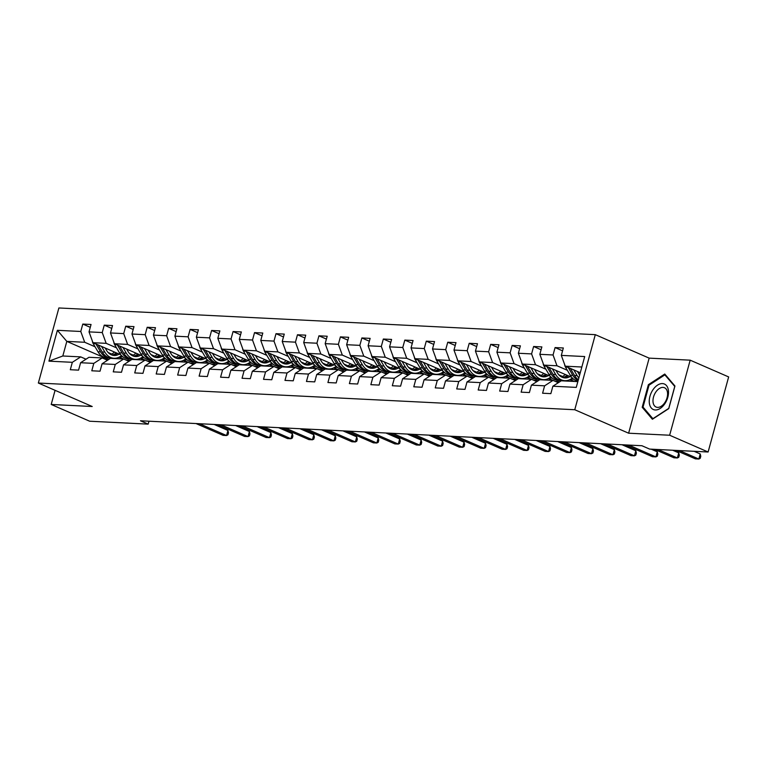 <?xml version="1.0" encoding="UTF-8"?>
<svg xmlns="http://www.w3.org/2000/svg" width="767" height="767" viewBox="0 0 767 767"><rect width="100%" height="100%" fill="white"/><g stroke="black" fill="none" stroke-linecap="round" stroke-linejoin="round"><path stroke-width="1.15" d="M595.297 334.661L58.886 307.97L38.35 383.04L574.761 409.731L595.297 334.661L649.16 358.131L628.624 433.202L669.639 435.234L690.175 360.174L649.16 358.131M690.175 360.174L728.65 376.933L708.114 452.003L669.639 435.234M107.754 359.215L66.815 341.382L62.817 355.993L80.708 356.885L72.338 362.312L70.305 369.723L78.57 370.135L80.593 362.724L93.804 363.385L91.781 370.787L100.036 371.199L102.059 363.798L115.271 364.45L113.248 371.861L121.502 372.263L123.525 364.862L136.737 365.523L134.714 372.925L142.969 373.337L144.992 365.926L158.203 366.588L156.18 373.989L164.435 374.401L166.458 367L179.67 367.652L177.647 375.063L185.902 375.475L187.925 368.064L201.136 368.726L199.113 376.127L207.368 376.539L209.401 369.138L222.603 369.79L220.58 377.201L228.834 377.613L230.867 370.202L244.079 370.864L242.046 378.265L250.301 378.677L252.333 371.276L265.545 371.928L263.512 379.339L271.777 379.742L273.8 372.34L287.011 373.002L284.979 380.403L293.243 380.815L295.266 373.404L308.478 374.066L306.455 381.467L314.71 381.88L316.733 374.478L329.944 375.13L327.921 382.541L336.176 382.954L338.199 375.542L351.411 376.204L349.388 383.605L357.643 384.018L359.665 376.616L372.877 377.268L370.854 384.679L379.109 385.082L381.132 377.68L394.343 378.342L392.32 385.743L400.575 386.156L402.608 378.754L415.81 379.406L413.787 386.808L422.042 387.22L424.074 379.818L437.286 380.47L435.253 387.881L443.508 388.294L445.541 380.883L458.752 381.544L456.72 388.946L464.984 389.358L467.007 381.956L480.219 382.608L478.186 390.019L486.451 390.432L488.474 383.021L501.685 383.682L499.662 391.084L507.917 391.496L509.94 384.094L523.152 384.746L521.129 392.158L529.383 392.56L531.406 385.159L544.618 385.82L542.595 393.222L550.85 393.634L552.873 386.223L576.266 387.393L584.703 356.55L561.31 355.389L563.342 347.978L555.078 347.576L562.556 350.826M72.338 362.312L48.944 361.152L57.381 330.309L80.775 331.478L82.798 324.067L90.276 327.327M555.078 347.576L553.055 354.977L539.843 354.316L541.866 346.914L533.611 346.502L531.589 353.913L518.377 353.251L520.4 345.85L512.145 345.438L510.122 352.839L496.911 352.187L498.933 344.776L490.679 344.364L488.656 351.775L475.444 351.113L477.467 343.712L469.212 343.3L467.189 350.701L453.978 350.049L456.001 342.638L447.746 342.235L445.713 349.637L432.511 348.975L434.534 341.574L426.279 341.162L424.247 348.563L411.035 347.911L413.068 340.51L404.813 340.097L402.78 347.499L389.569 346.847L391.601 339.436L383.337 339.024L381.314 346.435L368.102 345.773L370.135 338.372L361.871 337.959L359.848 345.361L346.636 344.709L348.659 337.298L340.404 336.886L338.381 344.297L325.17 343.635L327.193 336.234L318.938 335.821L316.915 343.223L303.703 342.571L305.726 335.16L297.471 334.757L295.448 342.159L282.237 341.497L284.26 334.096L276.005 333.683L273.982 341.094L260.77 340.433L262.793 333.031L254.539 332.619L252.516 340.021L239.304 339.369L241.327 331.958L233.072 331.545L231.04 338.956L217.838 338.295L219.861 330.893L211.606 330.481L209.573 337.883L196.362 337.231L198.394 329.82L190.139 329.407L188.107 336.818L174.895 336.157L176.928 328.755L168.663 328.343L166.64 335.745L153.429 335.093L155.461 327.682L147.197 327.279L145.174 334.68L131.962 334.019L133.985 326.617L125.73 326.205L123.708 333.616L110.496 332.955L112.519 325.553L104.264 325.141L102.241 332.542L89.03 331.89L91.052 324.479L82.798 324.067M708.114 452.003L649.63 449.088L641.931 445.732L140.476 420.786L148.175 424.132L148.971 421.208M80.593 362.724L88.972 357.288L102.184 357.949L107.495 360.269M131.703 359.56L130.63 359.09M120.85 354.833L92.96 342.686L106.172 343.338L116.526 347.854M144.551 360.059L140.466 358.275M133.257 355.14L129.565 353.529M102.184 357.949L93.804 363.385M89.03 331.89L92.96 342.686M102.241 332.542L106.172 343.338M102.059 363.798L110.438 358.362L123.65 359.014L128.961 361.334M153.17 360.624L152.096 360.154M142.317 355.898L114.436 343.75L127.638 344.412L137.993 348.918M166.017 361.123L161.933 359.349M154.733 356.204L151.032 354.603M123.65 359.014L115.271 364.45M110.496 332.955L114.436 343.75M123.708 333.616L127.638 344.412M123.525 364.862L131.905 359.426L145.116 360.087L150.428 362.407M174.636 361.698L173.563 361.228M163.783 356.971L135.903 344.824L149.114 345.476L159.459 349.982M187.484 362.197L183.399 360.413M176.199 357.278L172.498 355.667M145.116 360.087L136.737 365.523M131.962 334.019L135.903 344.824M145.174 334.68L149.114 345.476M144.992 365.926L153.371 360.5L166.583 361.152L171.904 363.472M196.103 362.762L195.029 362.292M185.25 358.036L157.369 345.888L170.581 346.55L180.926 351.056M208.95 363.261L204.866 361.487M197.665 358.342L193.965 356.732M166.583 361.152L158.203 366.588M153.429 335.093L157.369 345.888M166.64 335.745L170.581 346.55M166.458 367L174.838 361.564L188.049 362.225L193.37 364.536M217.569 363.836L216.495 363.366M206.716 359.109L178.836 346.952L192.047 347.614L202.392 352.12M230.416 364.335L226.332 362.551M219.132 359.416L215.431 357.805M188.049 362.225L179.67 367.652M174.895 336.157L178.836 346.952M188.107 336.818L192.047 347.614M187.925 368.064L196.304 362.638L209.516 363.29L214.837 365.61M239.036 364.9L237.962 364.43M228.192 360.174L200.302 348.026L213.514 348.678L223.859 353.194M251.883 365.399L247.799 363.616M240.598 360.48L236.907 358.87M209.516 363.29L201.136 368.726M196.362 337.231L200.302 348.026M209.573 337.883L213.514 348.678M209.401 369.138L217.77 363.702L230.982 364.363L236.303 366.674M260.512 365.964L259.428 365.495M249.658 361.238L221.768 349.09L234.98 349.752L245.325 354.258M273.349 366.463L269.265 364.689M262.065 361.554L258.374 359.944M230.982 364.363L222.603 369.79M217.838 338.295L221.768 349.09M231.04 338.956L234.98 349.752M230.867 370.202L239.237 364.766L252.448 365.428L257.77 367.748M281.978 367.038L280.895 366.568M271.125 362.312L243.235 350.164L256.446 350.816L266.791 355.322M294.825 367.537L290.731 365.754M283.531 362.618L279.84 361.008M252.448 365.428L244.079 370.864M239.304 339.369L243.235 350.164M252.516 340.021L256.446 350.816M252.333 371.276L260.703 365.84L273.915 366.492L279.236 368.812M303.444 368.102L302.361 367.633M292.591 363.376L264.701 351.228L277.913 351.89L288.267 356.396M316.292 368.601L312.198 366.827M304.998 363.683L301.306 362.072M273.915 366.492L265.545 371.928M260.77 340.433L264.701 351.228M273.982 341.094L277.913 351.89M273.8 372.34L282.179 366.904L295.381 367.566L300.702 369.876M324.911 369.176L323.837 368.706M314.058 364.45L286.168 352.302L299.379 352.954L309.734 357.46M337.758 369.675L333.674 367.892M326.464 364.756L322.773 363.146M295.381 367.566L287.011 373.002M282.237 341.497L286.168 352.302M295.448 342.159L299.379 352.954M295.266 373.404L303.646 367.978L316.857 368.63L322.169 370.95M346.377 370.24L345.303 369.771M335.524 365.514L307.634 353.366L320.846 354.028L331.2 358.534M359.224 370.739L355.14 368.956M347.94 365.821L344.239 364.21M316.857 368.63L308.478 374.066M303.703 342.571L307.634 353.366M316.915 343.223L320.846 354.028M316.733 374.478L325.112 369.042L338.324 369.704L343.635 372.014M367.844 371.314L366.77 370.844M356.991 366.578L329.11 354.431L342.322 355.092L352.667 359.598M380.691 371.813L376.607 370.03M369.406 366.894L365.706 365.284M338.324 369.704L329.944 375.13M325.17 343.635L329.11 354.431M338.381 344.297L342.322 355.092M338.199 375.542L346.579 370.106L359.79 370.768L365.111 373.088M389.31 372.378L388.236 371.909M378.457 367.652L350.577 355.505L363.788 356.156L374.133 360.672M402.157 372.877L398.073 371.094M390.873 367.959L387.172 366.348M359.79 370.768L351.411 376.204M346.636 344.709L350.577 355.505M359.848 345.361L363.788 356.156M359.665 376.616L368.045 371.18L381.257 371.832L386.578 374.152M410.776 373.443L409.703 372.973M399.923 368.716L372.043 356.569L385.255 357.23L395.599 361.736M423.624 373.941L419.539 372.168M412.339 369.032L408.638 367.422M381.257 371.832L372.877 377.268M368.102 345.773L372.043 356.569M381.314 346.435L385.255 357.23M381.132 377.68L389.511 372.244L402.723 372.906L408.044 375.226M432.243 374.517L431.169 374.047M421.39 369.79L393.509 357.643L406.721 358.294L417.066 362.801M445.09 375.015L441.006 373.232M433.806 370.097L430.105 368.486M402.723 372.906L394.343 378.342M389.569 346.847L393.509 357.643M402.78 347.499L406.721 358.294M402.608 378.754L410.978 373.318L424.189 373.97L429.51 376.29M453.709 375.581L452.635 375.111M442.866 370.854L414.976 358.707L428.187 359.368L438.532 363.874M466.557 376.079L462.472 374.306M455.272 371.161L451.581 369.55M424.189 373.97L415.81 379.406M411.035 347.911L414.976 358.707M424.247 348.563L428.187 359.368M424.074 379.818L432.444 374.382L445.656 375.044L450.977 377.354M475.185 376.655L474.102 376.185M464.332 371.928L436.442 359.781L449.654 360.432L459.999 364.939M488.033 377.153L483.939 375.37M476.738 372.235L473.047 370.624M445.656 375.044L437.286 380.47M432.511 348.975L436.442 359.781M445.713 349.637L449.654 360.432M445.541 380.883L453.911 375.456L467.122 376.108L472.443 378.428M496.652 377.719L495.568 377.249M485.799 372.992L457.909 360.845L471.12 361.506L481.465 366.012M509.499 378.217L505.405 376.434M498.205 373.299L494.514 371.688M467.122 376.108L458.752 381.544M453.978 350.049L457.909 360.845M467.189 350.701L471.12 361.506M467.007 381.956L475.387 376.52L488.589 377.182L493.91 379.492M518.118 378.783L517.035 378.323M507.265 374.056L479.375 361.909L492.587 362.57L502.941 367.077M530.965 379.281L526.881 377.508M519.671 374.373L515.98 372.762M488.589 377.182L480.219 382.608M475.444 351.113L479.375 361.909M488.656 351.775L492.587 362.57M488.474 383.021L496.853 377.585L510.065 378.246L515.376 380.566M539.584 379.857L538.511 379.387M528.731 375.13L500.841 362.983L514.053 363.635L524.407 368.15M552.432 380.355L548.347 378.572M541.138 375.437L537.446 373.826M510.065 378.246L501.685 383.682M496.911 352.187L500.841 362.983M510.122 352.839L514.053 363.635M509.94 384.094L518.319 378.658L531.531 379.31L536.842 381.63M561.051 380.921L559.977 380.451M550.198 376.194L522.317 364.047L535.519 364.708L545.874 369.215M573.898 381.42L569.814 379.646M562.614 376.501L558.913 374.9M531.531 379.31L523.152 384.746M518.377 353.251L522.317 364.047M531.589 353.913L535.519 364.708M531.406 385.159L539.786 379.723L552.997 380.384L558.309 382.695M571.664 377.268L543.784 365.121L556.995 365.773L567.34 370.279M552.997 380.384L544.618 385.82M539.843 354.316L543.784 365.121M553.055 354.977L556.995 365.773M552.873 386.223L561.252 380.796L577.848 381.621M580.283 372.733L565.25 366.185L581.846 367.01M561.31 355.389L565.25 366.185M55.08 390.326L51.207 404.468L89.691 421.227L148.175 424.132M51.207 404.468L92.222 406.51L38.35 383.04M628.624 433.202L574.761 409.731M80.708 356.885L86.029 359.196M123.084 358.994L119 357.211M111.79 354.076L108.099 352.465M95.06 346.78L84.706 342.274L66.815 341.382L57.381 330.309M62.817 355.993L48.944 361.152M80.775 331.478L84.706 342.274M570.054 379.521L574.483 381.448M573.611 379.166L570.907 379.032M533.611 346.502L541.09 349.762M548.587 378.447L555.366 381.41L557.331 381.506A16.356 12.502 -87.2 0 1 559.574 381.88M552.144 378.093L549.431 377.958M512.145 345.438L519.623 348.697M527.121 377.383L533.899 380.336L535.865 380.442A16.356 12.502 -87.2 0 1 538.098 380.815M530.678 377.028L527.964 376.894M490.679 344.364L498.157 347.624M505.654 376.319L512.433 379.272M509.211 375.955L506.498 375.82M469.212 343.3L476.69 346.559M484.178 375.245L490.966 378.208M487.745 374.89L485.032 374.756M447.746 342.235L455.224 345.486M462.712 374.181L469.5 377.134L471.465 377.23A16.356 12.502 -87.2 0 1 473.699 377.613M466.278 373.826L463.565 373.692M426.279 341.162L433.758 344.421M441.246 373.107L448.033 376.07L449.999 376.166A16.356 12.502 -87.2 0 1 452.233 376.539M444.812 372.752L442.099 372.618M404.813 340.097L412.291 343.348M419.779 372.043L426.567 374.996L428.532 375.092A16.356 12.502 -87.2 0 1 430.766 375.475M423.336 371.688L420.632 371.554M383.337 339.024L390.815 342.283M398.313 370.979L405.101 373.932M401.87 370.614L399.166 370.48M361.871 337.959L369.349 341.219M376.846 369.905L383.634 372.858M380.403 369.55L377.7 369.416M340.404 336.886L347.882 340.145M355.38 368.841L362.158 371.794M358.937 368.486L356.233 368.342M318.938 335.821L326.416 339.081M333.913 367.767L340.692 370.729M337.47 367.412L334.757 367.278M297.471 334.757L304.95 338.007M312.447 366.703L319.225 369.656L321.191 369.752A16.356 12.502 -87.2 0 1 323.425 370.135M316.004 366.348L313.291 366.214M276.005 333.683L283.483 336.943M290.971 365.629L297.759 368.591L299.724 368.687A16.356 12.502 -87.2 0 1 301.958 369.061M294.538 365.274L291.824 365.14M254.539 332.619L262.017 335.869M269.505 364.565L276.293 367.518M273.071 364.21L270.358 364.076M233.072 331.545L240.55 334.805M248.038 363.5L254.826 366.453M251.605 363.136L248.892 363.002M211.606 330.481L219.084 333.741M226.572 362.427L233.36 365.38M230.138 362.072L227.425 361.938M190.139 329.407L197.608 332.667M205.105 361.362L211.893 364.315L213.859 364.411A16.356 12.502 -87.2 0 1 216.093 364.795M208.662 361.008L205.959 360.873M168.663 328.343L176.142 331.603M183.639 360.289L190.427 363.251L192.392 363.347A16.356 12.502 -87.2 0 1 194.626 363.721M187.196 359.934L184.492 359.8M147.197 327.279L154.675 330.529M162.173 359.224L168.961 362.177M165.73 358.87L163.026 358.735M125.73 326.205L133.209 329.465M140.706 358.16L147.485 361.113M144.263 357.796L141.55 357.662M104.264 325.141L111.742 328.401M119.24 357.086L126.018 360.039M122.797 356.732L120.083 356.597M664.759 374.037L648.383 384.679L642.2 407.287L652.391 419.252L668.766 408.61L674.95 386.002L664.759 374.037M643.772 407.967L642.2 407.287M649.227 385.044L648.383 384.679M679.428 450.574L698.842 459.03L695.401 458.858L675.986 450.402M694.135 451.303L700.223 453.959L698.842 459.03L700.223 458.33L700.779 456.298L700.223 453.959M564.627 364.488A5.666 4.334 92.8 0 0 565.461 367.077L570.255 375.255A16.356 12.502 92.8 0 0 577.954 381.228M573.802 369.915L577.139 375.6A16.356 12.502 92.8 0 0 578.845 377.958M577.446 371.496L578.836 373.865A13.576 10.383 92.8 0 0 579.641 375.073M568.242 367.489L572.872 375.379A16.356 12.502 92.8 0 0 578.155 380.518M578.366 379.732A16.356 12.502 -87.2 0 1 574.521 375.466L570.389 368.428M652.938 389.799A13.892 8.6 -66.5 0 0 651.288 407.977A13.892 8.6 -66.5 0 0 664.826 403.758A13.892 8.6 -66.5 0 0 666.475 385.58A13.892 8.6 -66.5 0 0 652.938 389.799M655.785 392.1A10.517 6.51 -66.5 0 0 656.082 407.037A10.517 6.51 -66.5 0 0 664.788 402.675A10.517 6.51 -66.5 0 0 664.49 387.738A10.517 6.51 -66.5 0 0 655.785 392.1M674.749 386.463L668.757 408.37L652.89 418.686L643.024 407.085L649.016 385.187L664.874 374.871L674.816 386.491M665.823 375.284L664.874 374.871M555.701 381.563A16.356 12.502 -87.2 0 1 557.331 381.506M657.961 449.5L677.376 457.957L673.934 457.794L654.519 449.328M672.669 450.239L678.757 452.885L677.376 457.957L678.757 457.257L679.313 455.234L678.757 452.885M534.235 380.499A16.356 12.502 -87.2 0 1 535.865 380.442M628.796 445.081L655.91 456.892L652.468 456.72L625.354 444.908M651.202 449.165L657.29 451.821L655.91 456.892L657.29 456.192L657.846 454.16L657.29 451.821M543.161 363.424A5.666 4.334 92.8 0 0 543.985 366.003L548.788 374.181A16.356 12.502 92.8 0 0 557.983 380.355L560.6 380.49A16.356 12.502 92.8 0 0 561.425 380.49M561.607 376.981A13.576 10.383 92.8 0 0 565.221 374.459M552.336 368.841L555.672 374.526A16.356 12.502 92.8 0 0 564.867 380.7A16.356 12.502 92.8 0 0 572.316 377.987M555.979 370.432L557.369 372.8A13.576 10.383 92.8 0 0 565.001 377.92A13.576 10.383 92.8 0 0 570.006 376.539M546.766 366.415L551.406 374.315A16.356 12.502 92.8 0 0 560.6 380.49M567.12 375.284A13.576 10.383 -87.2 0 1 562.882 377.527M564.867 380.7L562.249 380.566A16.356 12.502 -87.2 0 1 553.055 374.401L548.923 367.355M563.707 377.748A13.576 10.383 92.8 0 0 568.27 375.782M521.694 362.35A5.666 4.334 92.8 0 0 522.519 364.939L527.322 373.117A16.356 12.502 92.8 0 0 536.517 379.291L539.134 379.416A16.356 12.502 92.8 0 0 539.958 379.425M540.131 375.916A13.576 10.383 92.8 0 0 543.755 373.385M530.869 367.776L534.206 373.462A16.356 12.502 92.8 0 0 543.4 379.627A16.356 12.502 92.8 0 0 550.85 376.923M534.513 369.368L535.903 371.736A13.576 10.383 92.8 0 0 543.535 376.856A13.576 10.383 92.8 0 0 548.539 375.475M525.299 365.351L529.939 373.251A16.356 12.502 92.8 0 0 539.134 379.416M545.653 374.219A13.576 10.383 -87.2 0 1 541.416 376.453M543.4 379.627L540.783 379.502A16.356 12.502 -87.2 0 1 531.589 373.328L527.456 366.29M542.231 376.683A13.576 10.383 92.8 0 0 546.804 374.718M512.768 379.425A16.356 12.502 -87.2 0 1 514.398 379.368A16.356 12.502 -87.2 0 1 516.632 379.751M607.33 444.016L634.434 455.828L631.001 455.656L603.888 443.844M622.037 444.745L635.824 450.756L634.434 455.828L635.824 455.119L636.38 453.096L635.824 450.756M491.302 378.361A16.356 12.502 -87.2 0 1 492.932 378.304A16.356 12.502 -87.2 0 1 495.166 378.677M585.863 442.942L612.967 454.754L609.535 454.582L582.421 442.78M600.571 443.681L614.357 449.683L612.967 454.754L614.357 454.054L614.913 452.022L614.357 449.683M469.835 377.287A16.356 12.502 -87.2 0 1 471.465 377.23M564.397 441.878L591.501 453.69L588.059 453.518L560.955 441.706M579.104 442.607L592.891 448.618L591.501 453.69L592.891 452.99L593.447 450.958L592.891 448.618M500.228 361.286A5.666 4.334 92.8 0 0 501.052 363.874L505.856 372.053A16.356 12.502 92.8 0 0 515.05 378.217L517.667 378.352A16.356 12.502 92.8 0 0 518.492 378.352M518.665 374.842A13.576 10.383 92.8 0 0 522.289 372.321M509.403 366.703L512.739 372.388A16.356 12.502 92.8 0 0 521.934 378.562A16.356 12.502 92.8 0 0 529.374 375.849M513.046 368.294L514.436 370.662A13.576 10.383 92.8 0 0 522.068 375.782A13.576 10.383 92.8 0 0 527.073 374.401M503.833 364.287L508.473 372.177A16.356 12.502 92.8 0 0 517.667 378.352M524.187 373.145A13.576 10.383 -87.2 0 1 519.949 375.389M521.934 378.562L519.317 378.428A16.356 12.502 -87.2 0 1 510.122 372.263L505.99 365.217M520.764 375.609A13.576 10.383 92.8 0 0 525.337 373.654M478.761 360.222A5.666 4.334 92.8 0 0 479.586 362.801L484.389 370.979A16.356 12.502 92.8 0 0 493.584 377.153L496.201 377.278A16.356 12.502 92.8 0 0 497.026 377.287M497.198 373.778A13.576 10.383 92.8 0 0 500.822 371.257M487.927 365.638L491.273 371.324A16.356 12.502 92.8 0 0 500.467 377.498A16.356 12.502 92.8 0 0 507.907 374.785M491.58 367.23L492.97 369.598A13.576 10.383 92.8 0 0 500.602 374.718A13.576 10.383 92.8 0 0 505.606 373.337M482.366 363.213L487.007 371.113A16.356 12.502 92.8 0 0 496.201 377.278M502.721 372.081A13.576 10.383 -87.2 0 1 498.483 374.325M500.467 377.498L497.85 377.364A16.356 12.502 -87.2 0 1 488.656 371.19L484.523 364.152M499.298 374.545A13.576 10.383 92.8 0 0 503.871 372.58M457.295 359.148A5.666 4.334 92.8 0 0 458.12 361.736L462.923 369.915A16.356 12.502 92.8 0 0 472.117 376.079L474.735 376.213A16.356 12.502 92.8 0 0 475.559 376.223M475.732 372.714A13.576 10.383 92.8 0 0 479.356 370.183M466.461 364.574L469.797 370.25A16.356 12.502 92.8 0 0 479.001 376.424A16.356 12.502 92.8 0 0 486.441 373.711M470.113 366.156L471.504 368.524A13.576 10.383 92.8 0 0 479.135 373.654A13.576 10.383 92.8 0 0 484.14 372.273M460.9 362.149L465.531 370.039A16.356 12.502 92.8 0 0 474.735 376.213M481.254 371.007A13.576 10.383 -87.2 0 1 477.016 373.251M479.001 376.424L476.384 376.3A16.356 12.502 -87.2 0 1 467.189 370.125L463.057 363.088M477.831 373.471A13.576 10.383 92.8 0 0 482.405 371.516M435.829 358.084A5.666 4.334 92.8 0 0 436.653 360.663L441.456 368.841A16.356 12.502 92.8 0 0 450.651 375.015L453.259 375.149A16.356 12.502 92.8 0 0 454.093 375.149M454.265 371.64A13.576 10.383 92.8 0 0 457.88 369.119M444.994 363.5L448.331 369.186A16.356 12.502 92.8 0 0 457.525 375.36A16.356 12.502 92.8 0 0 464.975 372.647M448.647 365.092L450.037 367.46A13.576 10.383 92.8 0 0 457.669 372.58A13.576 10.383 92.8 0 0 462.674 371.199M439.433 361.075L444.064 368.975A16.356 12.502 92.8 0 0 453.259 375.149M459.788 369.943A13.576 10.383 -87.2 0 1 455.55 372.187M457.525 375.36L454.917 375.226A16.356 12.502 -87.2 0 1 445.723 369.052L441.591 362.014M456.365 372.407A13.576 10.383 92.8 0 0 460.938 370.442M414.362 357.01A5.666 4.334 92.8 0 0 415.187 359.598L419.99 367.776A16.356 12.502 92.8 0 0 429.184 373.951L431.792 374.075A16.356 12.502 92.8 0 0 432.626 374.085M432.799 370.576A13.576 10.383 92.8 0 0 436.413 368.045M423.528 362.436L426.864 368.122A16.356 12.502 92.8 0 0 436.059 374.286A16.356 12.502 92.8 0 0 443.508 371.573M427.181 364.018L428.571 366.386A13.576 10.383 92.8 0 0 436.202 371.516A13.576 10.383 92.8 0 0 441.207 370.135M417.967 360.011L422.598 367.901A16.356 12.502 92.8 0 0 431.792 374.075M438.312 368.879A13.576 10.383 -87.2 0 1 434.084 371.113M436.059 374.286L433.451 374.162A16.356 12.502 -87.2 0 1 424.247 367.987L420.115 360.95M434.899 371.343A13.576 10.383 92.8 0 0 439.472 369.378M392.886 355.946A5.666 4.334 92.8 0 0 393.72 358.534L398.514 366.712A16.356 12.502 92.8 0 0 407.718 372.877L410.326 373.011A16.356 12.502 92.8 0 0 411.16 373.011M411.333 369.502A13.576 10.383 92.8 0 0 414.947 366.981M402.061 361.362L405.398 367.048A16.356 12.502 92.8 0 0 414.592 373.222A16.356 12.502 92.8 0 0 422.042 370.509M405.705 362.954L407.095 365.322A13.576 10.383 92.8 0 0 414.736 370.442A13.576 10.383 92.8 0 0 419.731 369.061M396.501 358.937L401.131 366.837A16.356 12.502 92.8 0 0 410.326 373.011M416.845 367.805A13.576 10.383 -87.2 0 1 412.617 370.049M414.592 373.222L411.984 373.088A16.356 12.502 -87.2 0 1 402.78 366.923L398.648 359.876M413.432 370.269A13.576 10.383 92.8 0 0 418.005 368.313M371.42 354.872A5.666 4.334 92.8 0 0 372.254 357.46L377.048 365.638A16.356 12.502 92.8 0 0 386.242 371.813L388.859 371.937A16.356 12.502 92.8 0 0 389.684 371.947M389.866 368.438A13.576 10.383 92.8 0 0 393.481 365.907M380.595 360.298L383.931 365.984A16.356 12.502 92.8 0 0 393.126 372.148A16.356 12.502 92.8 0 0 400.575 369.445M384.238 361.89L385.628 364.258A13.576 10.383 92.8 0 0 393.27 369.378A13.576 10.383 92.8 0 0 398.265 367.997M375.034 357.873L379.665 365.773A16.356 12.502 92.8 0 0 388.859 371.937M395.379 366.741A13.576 10.383 -87.2 0 1 391.151 368.985M393.126 372.148L390.508 372.024A16.356 12.502 -87.2 0 1 381.314 365.849L377.182 358.812M391.966 369.205A13.576 10.383 92.8 0 0 396.529 367.24M349.953 353.808A5.666 4.334 92.8 0 0 350.778 356.396L355.581 364.574A16.356 12.502 92.8 0 0 364.776 370.739L367.393 370.873A16.356 12.502 92.8 0 0 368.218 370.873M368.4 367.364A13.576 10.383 92.8 0 0 372.014 364.843M359.129 359.224L362.465 364.91A16.356 12.502 92.8 0 0 371.659 371.084A16.356 12.502 92.8 0 0 379.109 368.371M362.772 360.816L364.162 363.184A13.576 10.383 92.8 0 0 371.794 368.304A13.576 10.383 92.8 0 0 376.798 366.923M353.558 356.808L358.199 364.699A16.356 12.502 92.8 0 0 367.393 370.873M373.913 365.667A13.576 10.383 -87.2 0 1 369.675 367.911M371.659 371.084L369.042 370.95A16.356 12.502 -87.2 0 1 359.848 364.785L355.715 357.748M370.499 368.131A13.576 10.383 92.8 0 0 375.063 366.175M328.487 352.743A5.666 4.334 92.8 0 0 329.311 355.322L334.115 363.5A16.356 12.502 92.8 0 0 343.309 369.675L345.927 369.799A16.356 12.502 92.8 0 0 346.751 369.809M346.924 366.3A13.576 10.383 92.8 0 0 350.548 363.779M337.662 358.16L340.999 363.846A16.356 12.502 92.8 0 0 350.193 370.02A16.356 12.502 92.8 0 0 357.643 367.307M341.305 359.752L342.696 362.12A13.576 10.383 92.8 0 0 350.327 367.24A13.576 10.383 92.8 0 0 355.332 365.859M332.092 355.735L336.732 363.635A16.356 12.502 92.8 0 0 345.927 369.799M352.446 364.603A13.576 10.383 -87.2 0 1 348.208 366.847M350.193 370.02L347.576 369.886A16.356 12.502 -87.2 0 1 338.381 363.711L334.249 356.674M349.033 367.067A13.576 10.383 92.8 0 0 353.597 365.102M307.021 351.67A5.666 4.334 92.8 0 0 307.845 354.258L312.648 362.436A16.356 12.502 92.8 0 0 321.843 368.601L324.46 368.735A16.356 12.502 92.8 0 0 325.285 368.745M325.457 365.236A13.576 10.383 92.8 0 0 329.081 362.705M316.196 357.096L319.532 362.781A16.356 12.502 92.8 0 0 328.727 368.946A16.356 12.502 92.8 0 0 336.167 366.233M319.839 358.678L321.229 361.046A13.576 10.383 92.8 0 0 328.861 366.175A13.576 10.383 92.8 0 0 333.866 364.795M310.625 354.67L315.266 362.561A16.356 12.502 92.8 0 0 324.46 368.735M330.98 363.529A13.576 10.383 -87.2 0 1 326.742 365.773M328.727 368.946L326.109 368.822A16.356 12.502 -87.2 0 1 316.915 362.647L312.783 355.61M327.557 366.003A13.576 10.383 92.8 0 0 332.13 364.037M285.554 350.605A5.666 4.334 92.8 0 0 286.379 353.184L291.182 361.362A16.356 12.502 92.8 0 0 300.376 367.537L302.994 367.671A16.356 12.502 92.8 0 0 303.818 367.671M303.991 364.162A13.576 10.383 92.8 0 0 307.615 361.64M294.729 356.022L298.066 361.708A16.356 12.502 92.8 0 0 307.26 367.882A16.356 12.502 92.8 0 0 314.7 365.169M298.373 357.614L299.763 359.982A13.576 10.383 92.8 0 0 307.394 365.102A13.576 10.383 92.8 0 0 312.399 363.721M289.159 353.597L293.799 361.497A16.356 12.502 92.8 0 0 302.994 367.671M309.513 362.465A13.576 10.383 -87.2 0 1 305.276 364.708M307.26 367.882L304.643 367.748A16.356 12.502 -87.2 0 1 295.448 361.583L291.316 354.536M306.091 364.929A13.576 10.383 92.8 0 0 310.664 362.964M264.088 349.531A5.666 4.334 92.8 0 0 264.912 352.12L269.716 360.298A16.356 12.502 92.8 0 0 278.91 366.473L281.527 366.597A16.356 12.502 92.8 0 0 282.352 366.607M282.524 363.098A13.576 10.383 92.8 0 0 286.149 360.567M273.253 354.958L276.59 360.643A16.356 12.502 92.8 0 0 285.794 366.808A16.356 12.502 92.8 0 0 293.234 364.095M276.906 356.55L278.296 358.918A13.576 10.383 92.8 0 0 285.928 364.037A13.576 10.383 92.8 0 0 290.933 362.657M267.693 352.532L272.333 360.432A16.356 12.502 92.8 0 0 281.527 366.597M288.047 361.401A13.576 10.383 -87.2 0 1 283.809 363.635M285.794 366.808L283.176 366.684A16.356 12.502 -87.2 0 1 273.982 360.509L269.85 353.472M284.624 363.865A13.576 10.383 92.8 0 0 289.197 361.899M242.621 348.467A5.666 4.334 92.8 0 0 243.446 351.056L248.249 359.234A16.356 12.502 92.8 0 0 257.444 365.399L260.061 365.533A16.356 12.502 92.8 0 0 260.885 365.533M261.058 362.024A13.576 10.383 92.8 0 0 264.673 359.502M251.787 353.884L255.123 359.57A16.356 12.502 92.8 0 0 264.327 365.744A16.356 12.502 92.8 0 0 271.767 363.031M255.44 355.476L256.83 357.844A13.576 10.383 92.8 0 0 264.462 362.964A13.576 10.383 92.8 0 0 269.466 361.583M246.226 351.468L250.857 359.359A16.356 12.502 92.8 0 0 260.061 365.533M266.58 360.327A13.576 10.383 -87.2 0 1 262.343 362.57M264.327 365.744L261.71 365.61A16.356 12.502 -87.2 0 1 252.516 359.445L248.383 352.398M263.158 362.791A13.576 10.383 92.8 0 0 267.731 360.835M221.155 347.403A5.666 4.334 92.8 0 0 221.979 349.982L226.783 358.16A16.356 12.502 92.8 0 0 235.977 364.335L238.585 364.459A16.356 12.502 92.8 0 0 239.419 364.469M239.592 360.96A13.576 10.383 92.8 0 0 243.206 358.429M230.321 352.82L233.657 358.505A16.356 12.502 92.8 0 0 242.851 364.67A16.356 12.502 92.8 0 0 250.301 361.966M233.973 354.412L235.364 356.78A13.576 10.383 92.8 0 0 242.995 361.899A13.576 10.383 92.8 0 0 248 360.519M224.76 350.394L229.391 358.294A16.356 12.502 92.8 0 0 238.585 364.459M245.104 359.263A13.576 10.383 -87.2 0 1 240.876 361.506M242.851 364.67L240.244 364.546A16.356 12.502 -87.2 0 1 231.049 358.371L226.907 351.334M241.691 361.727A13.576 10.383 92.8 0 0 246.265 359.761M199.688 346.329A5.666 4.334 92.8 0 0 200.513 348.918L205.307 357.096A16.356 12.502 92.8 0 0 214.511 363.261L217.119 363.395A16.356 12.502 92.8 0 0 217.953 363.395M218.125 359.896A13.576 10.383 92.8 0 0 221.74 357.364M208.854 351.756L212.191 357.432A16.356 12.502 92.8 0 0 221.385 363.606A16.356 12.502 92.8 0 0 228.834 360.893M212.507 353.338L213.897 355.706A13.576 10.383 92.8 0 0 221.529 360.835A13.576 10.383 92.8 0 0 226.524 359.455M203.293 349.33L207.924 357.221A16.356 12.502 92.8 0 0 217.119 363.395M223.638 358.189A13.576 10.383 -87.2 0 1 219.41 360.432M221.385 363.606L218.777 363.472A16.356 12.502 -87.2 0 1 209.573 357.307L205.441 350.27M220.225 360.653A13.576 10.383 92.8 0 0 224.798 358.697M178.212 345.265A5.666 4.334 92.8 0 0 179.047 347.844L183.84 356.022A16.356 12.502 92.8 0 0 193.044 362.197L195.652 362.321A16.356 12.502 92.8 0 0 196.486 362.331M196.659 358.822A13.576 10.383 92.8 0 0 200.273 356.3M187.388 350.682L190.724 356.367A16.356 12.502 92.8 0 0 199.919 362.542A16.356 12.502 92.8 0 0 207.368 359.828M191.031 352.274L192.421 354.642A13.576 10.383 92.8 0 0 200.062 359.761A13.576 10.383 92.8 0 0 205.057 358.381M181.827 348.256L186.458 356.156A16.356 12.502 92.8 0 0 195.652 362.321M202.172 357.125A13.576 10.383 -87.2 0 1 197.944 359.368M199.919 362.542L197.301 362.407A16.356 12.502 -87.2 0 1 188.107 356.233L183.975 349.196M198.758 359.589A13.576 10.383 92.8 0 0 203.322 357.623M156.746 344.191A5.666 4.334 92.8 0 0 157.58 346.78L162.374 354.958A16.356 12.502 92.8 0 0 171.568 361.123L174.186 361.257A16.356 12.502 92.8 0 0 175.01 361.267M175.192 357.758A13.576 10.383 92.8 0 0 178.807 355.226M165.921 349.618L169.258 355.303A16.356 12.502 92.8 0 0 178.452 361.468A16.356 12.502 92.8 0 0 185.902 358.755M169.565 351.2L170.955 353.568A13.576 10.383 92.8 0 0 178.586 358.697A13.576 10.383 92.8 0 0 183.591 357.317M160.361 347.192L164.991 355.083A16.356 12.502 92.8 0 0 174.186 361.257M180.705 356.061A13.576 10.383 -87.2 0 1 176.477 358.294M178.452 361.468L175.835 361.343A16.356 12.502 -87.2 0 1 166.64 355.169L162.508 348.132M177.292 358.525A13.576 10.383 92.8 0 0 181.856 356.559M135.28 343.127A5.666 4.334 92.8 0 0 136.104 345.706L140.907 353.884A16.356 12.502 92.8 0 0 150.102 360.059L152.719 360.193A16.356 12.502 92.8 0 0 153.544 360.193M153.726 356.684A13.576 10.383 92.8 0 0 157.34 354.162M144.455 348.544L147.791 354.229A16.356 12.502 92.8 0 0 156.986 360.404A16.356 12.502 92.8 0 0 164.435 357.69M148.098 350.135L149.488 352.504A13.576 10.383 92.8 0 0 157.12 357.623A13.576 10.383 92.8 0 0 162.125 356.243M138.885 346.118L143.525 354.018A16.356 12.502 92.8 0 0 152.719 360.193M159.239 354.987A13.576 10.383 -87.2 0 1 155.001 357.23M156.986 360.404L154.368 360.269A16.356 12.502 -87.2 0 1 145.174 354.105L141.042 347.058M155.826 357.451A13.576 10.383 92.8 0 0 160.389 355.485M448.369 376.223A16.356 12.502 -87.2 0 1 449.999 376.166M542.931 440.814L570.034 452.616L566.592 452.444L539.489 440.642M557.638 441.543L571.425 447.545L570.034 452.616L571.425 451.916L571.971 449.893L571.425 447.545M426.903 375.149A16.356 12.502 -87.2 0 1 428.532 375.092M521.455 439.74L548.568 451.552L545.126 451.38L518.022 439.568M536.171 440.479L549.958 446.48L548.568 451.552L549.949 450.852L550.505 448.82L549.958 446.48M405.436 374.085A16.356 12.502 -87.2 0 1 407.066 374.028A16.356 12.502 -87.2 0 1 409.3 374.411M499.988 438.676L527.102 450.478L523.66 450.315L496.556 438.503M514.705 439.405L528.492 445.406L527.102 450.478L528.482 449.778L529.038 447.755L528.492 445.406M383.97 373.021A16.356 12.502 -87.2 0 1 385.59 372.963A16.356 12.502 -87.2 0 1 387.834 373.337M478.522 437.602L505.635 449.414L502.193 449.241L475.08 437.43M493.239 438.34L507.025 444.342L505.635 449.414L507.016 448.714L507.572 446.682L507.025 444.342M362.494 371.947A16.356 12.502 -87.2 0 1 364.124 371.89A16.356 12.502 -87.2 0 1 366.367 372.273M457.055 436.538L484.169 448.35L480.727 448.177L453.613 436.365M471.772 437.267L485.549 443.278L484.169 448.35L485.549 447.64L486.105 445.617L485.549 443.278M341.027 370.883A16.356 12.502 -87.2 0 1 342.657 370.825A16.356 12.502 -87.2 0 1 344.891 371.199M435.589 435.474L462.702 447.276L459.26 447.103L432.147 435.301M450.306 436.202L464.083 442.204L462.702 447.276L464.083 446.576L464.639 444.544L464.083 442.204M319.561 369.809A16.356 12.502 -87.2 0 1 321.191 369.752M414.122 434.4L441.226 446.212L437.794 446.039L410.681 434.227M428.83 435.129L442.617 441.14L441.226 446.212L442.617 445.512L443.173 443.479L442.617 441.14M298.095 368.745A16.356 12.502 -87.2 0 1 299.724 368.687M392.656 433.336L419.76 445.138L416.328 444.975L389.214 433.163M407.363 434.064L421.15 440.066L419.76 445.138L421.15 444.438L421.706 442.415L421.15 440.066M276.628 367.681A16.356 12.502 -87.2 0 1 278.258 367.623A16.356 12.502 -87.2 0 1 280.492 367.997M371.19 432.262L398.294 444.074L394.852 443.901L367.748 432.089M385.897 433L399.684 439.002L398.294 444.074L399.684 443.374L400.24 441.341L399.684 439.002M255.162 366.607A16.356 12.502 -87.2 0 1 256.792 366.549A16.356 12.502 -87.2 0 1 259.025 366.933M349.723 431.198L376.827 443.01L373.385 442.837L346.281 431.025M364.43 431.926L378.217 437.938L376.827 443.01L378.217 442.3L378.773 440.277L378.217 437.938M233.695 365.543A16.356 12.502 -87.2 0 1 235.325 365.485A16.356 12.502 -87.2 0 1 237.559 365.859M328.257 430.124L355.361 441.936L351.919 441.763L324.815 429.961M342.964 430.862L356.751 436.864L355.361 441.936L356.751 441.236L357.297 439.203L356.751 436.864M212.229 364.469A16.356 12.502 -87.2 0 1 213.859 364.411M306.781 429.06L333.894 440.872L330.452 440.699L303.349 428.887M321.498 429.788L335.284 435.8L333.894 440.872L335.275 440.172L335.831 438.139L335.284 435.8M190.762 363.405A16.356 12.502 -87.2 0 1 192.392 363.347M285.314 427.996L312.428 439.798L308.986 439.625L281.873 427.823M300.031 428.724L313.818 434.726L312.428 439.798L313.808 439.098L314.365 437.075L313.818 434.726M169.296 362.331A16.356 12.502 -87.2 0 1 170.916 362.273A16.356 12.502 -87.2 0 1 173.16 362.657M263.848 426.922L290.961 438.734L287.52 438.561L260.406 426.749M278.565 427.66L292.342 433.662L290.961 438.734L292.342 438.034L292.898 436.001L292.342 433.662M147.82 361.267A16.356 12.502 -87.2 0 1 149.45 361.209A16.356 12.502 -87.2 0 1 151.684 361.593M242.382 425.858L269.495 437.66L266.053 437.497L238.94 425.685M257.098 426.586L270.876 432.588L269.495 437.66L270.876 436.96L271.432 434.937L270.876 432.588M126.354 360.202A16.356 12.502 -87.2 0 1 127.984 360.145A16.356 12.502 -87.2 0 1 130.217 360.519M220.915 424.784L248.029 436.596L244.587 436.423L217.473 424.611M235.622 425.522L249.409 431.524L248.029 436.596L249.409 435.896L249.965 433.863L249.409 431.524M113.813 342.053A5.666 4.334 92.8 0 0 114.638 344.642L119.441 352.82A16.356 12.502 92.8 0 0 128.635 358.994L131.253 359.119A16.356 12.502 92.8 0 0 132.077 359.129M132.25 355.62A13.576 10.383 92.8 0 0 135.874 353.088M122.988 347.48L126.325 353.165A16.356 12.502 92.8 0 0 135.519 359.33A16.356 12.502 92.8 0 0 142.969 356.626M126.632 349.071L128.022 351.439A13.576 10.383 92.8 0 0 135.654 356.559A13.576 10.383 92.8 0 0 140.658 355.179M117.418 345.054L122.058 352.954A16.356 12.502 92.8 0 0 131.253 359.119M137.772 353.923A13.576 10.383 -87.2 0 1 133.535 356.166M135.519 359.33L132.902 359.205A16.356 12.502 -87.2 0 1 123.708 353.031L119.575 345.994M134.35 356.387A13.576 10.383 92.8 0 0 138.923 354.421M104.887 359.129A16.356 12.502 -87.2 0 1 106.517 359.071A16.356 12.502 -87.2 0 1 108.751 359.455M199.449 423.72L226.553 435.531L223.12 435.359L196.007 423.547M214.156 424.448L227.943 430.46L226.553 435.531L227.943 434.822L228.499 432.799L227.943 430.46M92.347 340.989A5.666 4.334 92.8 0 0 93.171 343.578L97.975 351.756A16.356 12.502 92.8 0 0 107.169 357.921L109.786 358.055A16.356 12.502 92.8 0 0 110.611 358.055M110.784 354.546A13.576 10.383 92.8 0 0 114.408 352.024M101.522 346.406L104.858 352.091A16.356 12.502 92.8 0 0 114.053 358.266A16.356 12.502 92.8 0 0 121.493 355.552M105.165 347.997L106.555 350.366A13.576 10.383 92.8 0 0 114.187 355.485A13.576 10.383 92.8 0 0 119.192 354.105M95.952 343.99L100.592 351.88A16.356 12.502 92.8 0 0 109.786 358.055M116.306 352.849A13.576 10.383 -87.2 0 1 112.068 355.092M114.053 358.266L111.436 358.131A16.356 12.502 -87.2 0 1 102.241 351.967L98.109 344.92M112.883 355.313A13.576 10.383 92.8 0 0 117.456 353.357M572.872 375.379L570.255 375.255M577.139 375.6L574.521 375.466M567.532 367.182L565.461 367.077M551.406 374.315L548.788 374.181M555.672 374.526L553.055 374.401M546.056 366.108L543.985 366.003M529.939 373.251L527.322 373.117M534.206 373.462L531.589 373.328M524.59 365.044L522.519 364.939M508.473 372.177L505.856 372.053M512.739 372.388L510.122 372.263M503.123 363.97L501.052 363.874M487.007 371.113L484.389 370.979M491.273 371.324L488.656 371.19M481.657 362.906L479.586 362.801M465.531 370.039L462.923 369.915M469.797 370.25L467.189 370.125M460.19 361.842L458.12 361.736M444.064 368.975L441.456 368.841M448.331 369.186L445.723 369.052M438.724 360.768L436.653 360.663M422.598 367.901L419.99 367.776M426.864 368.122L424.247 367.987M417.258 359.704L415.187 359.598M401.131 366.837L398.514 366.712M405.398 367.048L402.78 366.923M395.791 358.63L393.72 358.534M379.665 365.773L377.048 365.638M383.931 365.984L381.314 365.849M374.325 357.566L372.254 357.46M358.199 364.699L355.581 364.574M362.465 364.91L359.848 364.785M352.849 356.492L350.778 356.396M336.732 363.635L334.115 363.5M340.999 363.846L338.381 363.711M331.382 355.428L329.311 355.322M315.266 362.561L312.648 362.436M319.532 362.781L316.915 362.647M309.916 354.364L307.845 354.258M293.799 361.497L291.182 361.362M298.066 361.708L295.448 361.583M288.45 353.29L286.379 353.184M272.333 360.432L269.716 360.298M276.59 360.643L273.982 360.509M266.983 352.226L264.912 352.12M250.857 359.359L248.249 359.234M255.123 359.57L252.516 359.445M245.517 351.152L243.446 351.056M229.391 358.294L226.783 358.16M233.657 358.505L231.049 358.371M224.05 350.088L221.979 349.982M207.924 357.221L205.307 357.096M212.191 357.432L209.573 357.307M202.584 349.014L200.513 348.918M186.458 356.156L183.84 356.022M190.724 356.367L188.107 356.233M181.117 347.95L179.047 347.844M164.991 355.083L162.374 354.958M169.258 355.303L166.64 355.169M159.651 346.885L157.58 346.78M143.525 354.018L140.907 353.884M147.791 354.229L145.174 354.105M138.175 345.812L136.104 345.706M122.058 352.954L119.441 352.82M126.325 353.165L123.708 353.031M116.709 344.747L114.638 344.642M100.592 351.88L97.975 351.756M104.858 352.091L102.241 351.967M95.242 343.674L93.171 343.578M514.398 379.368L512.414 379.272M492.932 378.304L490.947 378.198M407.066 374.028L405.072 373.932M385.59 372.963L383.605 372.858M364.124 371.89L362.139 371.794M342.657 370.825L340.673 370.72M278.258 367.623L276.273 367.518M256.792 366.549L254.797 366.453M235.325 365.485L233.331 365.38M170.916 362.273L168.932 362.177M149.45 361.209L147.465 361.113M127.984 360.145L125.999 360.039M106.517 359.071L104.533 358.975"/></g></svg>
